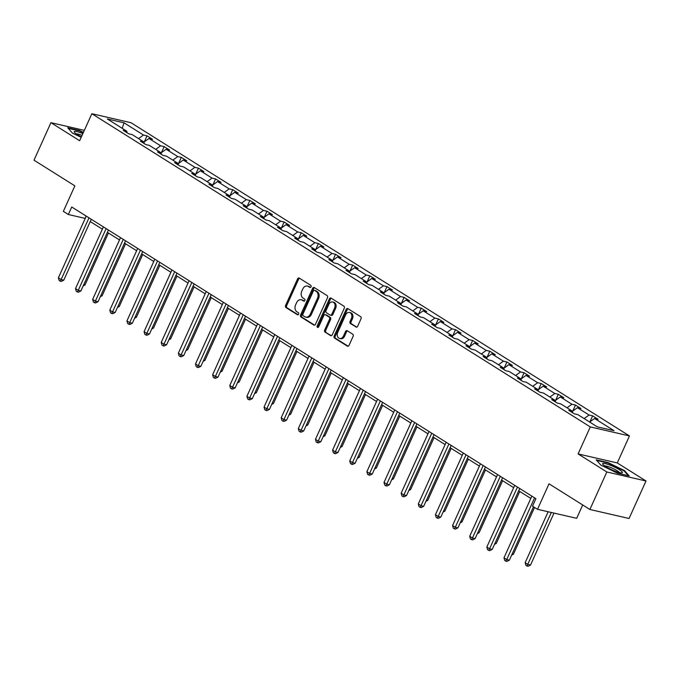 <?xml version="1.0" encoding="UTF-8"?>
<svg xmlns="http://www.w3.org/2000/svg" width="680" height="680" viewBox="0 0 680 680"><rect width="100%" height="100%" fill="white"/><g stroke="black" fill="none" stroke-linecap="round" stroke-linejoin="round"><path stroke-width="1.02" d="M311.049 286.832A1.147 0.867 -77 0 0 310.76 285.328L299.302 278.128A1.64 1.241 -77 0 0 297.56 278.927L285.591 305.43A1.64 1.241 -77 0 0 286.008 307.581L297.466 314.78A1.147 0.867 -77 0 0 298.392 312.724L296.913 311.788A5.244 3.978 -77 0 1 295.587 304.912L296.591 302.702A5.244 3.978 -77 0 1 301.214 299.761A5.244 3.978 -77 0 1 302.166 300.161L303.646 301.087A1.147 0.867 -77 0 0 304.58 299.03L303.093 298.095A5.244 3.978 -77 0 1 301.775 291.21L302.77 289.008A5.244 3.978 -77 0 1 307.394 286.067A5.244 3.978 -77 0 1 308.346 286.458L309.833 287.394A1.147 0.867 -77 0 0 311.049 286.832M84.346 130.364L50.932 122.672L34 160.182L74.868 185.861L63.35 211.361L68.349 214.506L85.212 218.416M646 480.989L617.27 462.935L578.102 453.925L606.832 471.971L646 480.989L629.068 518.491L589.891 509.481L549.024 483.803L537.506 509.303L576.683 518.313L582.709 504.968M606.832 471.971L589.891 509.481M355.921 327.037A1.64 1.241 -77 0 0 357.663 326.238L361.021 318.801A1.64 1.241 -77 0 0 360.613 316.65L347.888 308.661A1.64 1.241 -77 0 0 346.146 309.451L334.177 335.962A1.64 1.241 -77 0 0 334.585 338.113L347.31 346.103A1.64 1.241 -77 0 0 349.052 345.312L353.115 336.328A1.64 1.241 -77 0 0 352.699 334.177L347.25 330.752A1.64 1.241 -77 0 0 345.508 331.551L343.493 336.005A4.386 3.332 -77 0 1 339.635 338.462A4.386 3.332 -77 0 1 337.73 332.375L345.61 314.925A4.386 3.332 -77 0 1 349.477 312.469A4.386 3.332 -77 0 1 351.373 318.554L350.064 321.462A1.64 1.241 -77 0 0 350.48 323.612L356.541 327.173M537.506 509.303L532.508 506.166L535.899 498.661L71.74 207L68.349 214.506M578.102 453.925L590.291 426.921L91.859 113.721L131.028 122.731L629.467 435.931L590.291 426.921M50.932 122.672L79.662 140.726L91.859 113.721M327.488 297.729A1.64 1.241 -77 0 0 327.072 295.579L314.347 287.58A1.64 1.241 -77 0 0 312.604 288.379L300.637 314.882A1.64 1.241 -77 0 0 301.053 317.033L313.777 325.031A1.64 1.241 -77 0 0 315.52 324.232L327.488 297.729M331.118 298.12L343.842 306.119A1.64 1.241 -77 0 1 344.258 308.269L332.291 334.773A1.64 1.241 -77 0 1 330.548 335.572L325.1 332.146A1.64 1.241 -77 0 1 324.683 329.995L329.536 319.243A1.64 1.241 -77 0 0 329.128 317.093L325.516 314.823A1.64 1.241 -77 0 0 323.774 315.622L318.716 326.817A1.147 0.867 -77 0 1 317.203 325.865L329.375 298.92A1.64 1.241 -77 0 1 331.118 298.12M597.287 426.844L577.838 414.622L574.294 413.805L568.803 410.354L572.347 411.171L560.702 403.852L557.158 403.036L551.659 399.585L555.212 400.401L543.567 393.082L540.013 392.267L534.523 388.815L538.067 389.631L526.422 382.313L522.877 381.497L517.387 378.046L520.931 378.862L509.286 371.543L505.741 370.727L500.25 367.276L503.795 368.092L492.15 360.782L488.606 359.966L483.106 356.507L486.659 357.323L475.014 350.013L471.461 349.197L465.97 345.746L469.514 346.562L457.869 339.243L454.325 338.427L448.834 334.976L452.379 335.793L440.733 328.474L437.189 327.658L431.698 324.207L435.242 325.023L423.598 317.704L420.053 316.889L414.553 313.438L418.106 314.253L406.462 306.935L402.909 306.119L397.418 302.668L400.962 303.484L389.317 296.166L385.773 295.35L380.281 291.899L383.826 292.714L372.181 285.396L368.637 284.58L363.146 281.129L366.69 281.945L355.045 274.626L351.5 273.81L346.001 270.359L349.554 271.175L337.909 263.857L334.356 263.041L328.865 259.59L332.409 260.406L320.764 253.088L317.22 252.272L311.729 248.821L315.274 249.636L303.628 242.318L300.084 241.502L294.593 238.051L298.137 238.867L286.493 231.549L282.94 230.732L277.449 227.281L281.001 228.098L269.348 220.779L265.803 219.963L260.312 216.512L263.857 217.328L252.212 210.01L248.667 209.194L243.176 205.743L246.721 206.558L235.076 199.248L231.531 198.432L226.032 194.973L229.585 195.789L217.94 188.479L214.387 187.663L208.896 184.212L212.441 185.028L200.795 177.709L197.251 176.894L191.76 173.442L195.304 174.258L183.659 166.94L180.115 166.124L174.624 162.673L178.168 163.489L166.523 156.17L162.979 155.355L157.48 151.904L161.032 152.719L149.387 145.401L145.834 144.585L140.344 141.134L143.888 141.95L132.243 134.631L128.698 133.816L123.207 130.364L126.752 131.18L107.304 118.957L124.032 122.808L143.48 135.031L147.024 135.847L152.524 139.298L148.971 138.482L160.616 145.8L164.169 146.617L169.66 150.067L166.115 149.251L177.76 156.57L181.305 157.386L186.796 160.837L183.251 160.021L194.896 167.331L198.441 168.147L203.932 171.606L200.387 170.791L212.032 178.1L215.577 178.917L221.076 182.368L217.523 181.552L229.168 188.87L232.722 189.686L238.213 193.137L234.668 192.321L246.313 199.639L249.857 200.456L255.349 203.906L251.804 203.09L263.449 210.409L266.993 211.225L272.484 214.676L268.94 213.86L280.585 221.178L284.129 221.995L289.629 225.446L286.076 224.629L297.721 231.948L301.274 232.764L306.765 236.215L303.221 235.399L314.865 242.718L318.41 243.533L323.901 246.984L320.356 246.168L332.001 253.487L335.546 254.303L341.037 257.754L337.493 256.938L349.137 264.256L352.682 265.072L358.181 268.524L354.628 267.707L366.274 275.026L369.826 275.842L375.317 279.293L371.773 278.477L383.418 285.796L386.962 286.611L392.453 290.062L388.909 289.247L400.554 296.565L404.099 297.381L409.589 300.832L406.045 300.016L417.69 307.334L421.234 308.15L426.734 311.601L423.181 310.786L434.834 318.096L438.379 318.911L443.87 322.371L440.325 321.555L451.971 328.865L455.515 329.681L461.006 333.132L457.462 332.316L469.106 339.635L472.651 340.45L478.15 343.901L474.598 343.085L486.242 350.404L489.796 351.22L495.287 354.671L491.742 353.855L503.387 361.173L506.931 361.99L512.423 365.44L508.878 364.625L520.523 371.943L524.067 372.759L529.558 376.21L526.014 375.394L537.659 382.712L541.203 383.528L546.703 386.979L543.15 386.163L554.795 393.482L558.348 394.298L563.839 397.749L560.294 396.933L571.939 404.251L575.484 405.067L580.975 408.519L577.431 407.702L589.075 415.021L592.62 415.837L598.111 419.288L594.567 418.472L614.014 430.686L597.287 426.844M584.145 418.582L589.075 415.021M572.39 411.349L577.431 407.702M572.704 412.811L572.347 411.171M567.01 407.813L571.939 404.251M555.245 400.579L560.294 396.933M555.568 402.041L555.212 400.401M549.873 397.052L554.795 393.482M538.11 389.819L543.15 386.163M538.433 391.272L538.067 389.631M532.729 386.282L537.659 382.712M520.973 379.049L526.014 375.394M521.288 380.502L520.931 378.862M515.593 375.513L520.523 371.943M503.837 368.279L508.878 364.625M504.152 369.733L503.795 368.092M498.457 364.743L503.387 361.173M486.693 357.51L491.742 353.855M487.016 358.964L486.659 357.323M481.321 353.974L486.242 350.404M469.557 346.74L474.598 343.085M469.88 348.194L469.514 346.562M464.177 343.204L469.106 339.635M452.421 335.971L457.462 332.316M452.736 337.425L452.379 335.793M447.04 332.435L451.971 328.865M435.285 325.201L440.325 321.555M435.6 326.655L435.242 325.023M429.904 321.666L434.834 318.096M418.14 314.432L423.181 310.786M418.464 315.885L418.106 314.253M412.769 310.896L417.69 307.334M401.004 303.662L406.045 300.016M401.319 305.116L400.962 303.484M395.624 300.126L400.554 296.565M383.868 292.893L388.909 289.247M384.183 294.355L383.826 292.714M378.488 289.357L383.418 285.796M366.724 282.124L371.773 278.477M367.047 283.585L366.69 281.945M361.352 278.587L366.274 275.026M349.588 271.354L354.628 267.707M349.911 272.816L349.554 271.175M344.216 267.818L349.137 264.256M332.452 260.584L337.493 256.938M332.767 262.047L332.409 260.406M327.072 257.048L332.001 253.487M315.316 249.815L320.356 246.168M315.63 251.277L315.274 249.636M309.935 246.287L314.865 242.718M298.172 239.054L303.221 235.399M298.495 240.507L298.137 238.867M292.8 235.518L297.721 231.948M281.036 228.284L286.076 224.629M281.358 229.738L281.001 228.098M275.663 224.749L280.585 221.178M263.899 217.515L268.94 213.86M264.214 218.969L263.857 217.328M258.519 213.979L263.449 210.409M246.763 206.745L251.804 203.09M247.078 208.199L246.721 206.558M241.383 203.209L246.313 199.639M229.619 195.976L234.668 192.321M229.942 197.429L229.585 195.789M224.247 192.44L229.168 188.87M212.483 185.206L217.523 181.552M212.806 186.66L212.441 185.028M207.102 181.67L212.032 178.1M195.347 174.437L200.387 170.791M195.661 175.891L195.304 174.258M189.966 170.901L194.896 167.331M178.211 163.668L183.251 160.021M178.525 165.121L178.168 163.489M172.831 160.131L177.76 156.57M161.066 152.898L166.115 149.251M161.389 154.351L161.032 152.719M155.694 149.362L160.616 145.8M143.93 142.129L148.971 138.482M144.254 143.582L143.888 141.95M138.55 138.593L143.48 135.031M124.032 122.808L122.23 128.333M617.27 462.935L629.467 435.931M90.236 221.57L102.349 229.185M107.372 232.339L119.484 239.955M124.508 243.108L136.629 250.725M141.653 253.878L153.765 261.494M158.788 264.648L170.901 272.264M175.924 275.417L188.045 283.033M193.06 286.186L205.181 293.802M210.205 296.956L222.317 304.572M227.341 307.725L239.453 315.333M244.477 318.495L256.598 326.102M261.613 329.264L273.734 336.872M278.757 340.034L290.87 347.642M295.894 350.803L308.006 358.411M313.029 361.565L325.15 369.18M330.166 372.334L342.286 379.95M347.31 383.103L359.423 390.719M364.446 393.873L376.558 401.489M381.582 404.642L393.703 412.258M398.726 415.412L410.839 423.028M415.863 426.181L427.975 433.798M432.999 436.951L445.111 444.567M450.135 447.721L462.256 455.337M467.279 458.49L479.392 466.098M484.415 469.26L496.527 476.867M501.551 480.029L513.672 487.637M518.687 490.798L530.808 498.406M86.165 216.07L85.127 218.365M127.109 132.821L126.752 131.18M589.637 422.034L594.567 418.472M144.313 141.856L147.024 135.847M161.449 152.618L164.169 146.617M178.594 163.387L181.305 157.386M195.73 174.156L198.441 168.147M212.865 184.926L215.577 178.917M230.001 195.695L232.722 189.686M247.146 206.465L249.857 200.456M264.282 217.234L266.993 211.225M281.418 228.004L284.129 221.995M298.562 238.774L301.274 232.764M315.699 249.543L318.41 243.533M332.834 260.312L335.546 254.303M349.971 271.082L352.682 265.072M367.115 281.851L369.826 275.842M384.251 292.621L386.962 286.611M401.387 303.382L404.099 297.381M418.523 314.151L421.234 308.15M435.667 324.921L438.379 318.911M452.804 335.69L455.515 329.681M469.94 346.46L472.651 340.45M487.075 357.229L489.796 351.22M504.22 367.999L506.931 361.99M521.356 378.769L524.067 372.759M538.492 389.538L541.203 383.528M555.628 400.308L558.348 394.298M572.773 411.077L575.484 405.067M589.909 421.846L592.62 415.837M83.428 132.387L79.552 130.5L67.753 127.789L72.454 133.093L81.192 137.343M607.979 462.544L596.182 459.833L600.882 465.137L617.389 473.152L629.178 475.873L624.478 470.568L607.979 462.544L607.792 462.961M310.53 287.411L309.409 286.705A5.244 3.978 -77 0 0 308.457 286.305L307.394 286.067M301.214 299.761L302.277 299.999A5.244 3.978 -77 0 1 303.229 300.399L304.351 301.104M299.54 278.281A1.64 1.241 -77 0 0 298.622 279.174L286.654 305.677A1.64 1.241 -77 0 0 287.07 307.827L298.163 314.806M314.576 287.733A1.64 1.241 -77 0 0 313.667 288.626L301.699 315.129A1.64 1.241 -77 0 0 302.107 317.279L314.602 325.133M314.602 290.394A1.147 0.867 -77 0 0 313.387 290.947L302.88 314.211A1.147 0.867 -77 0 0 303.17 315.724L304.733 316.701A5.244 3.978 -77 0 0 305.685 317.101A5.244 3.978 -77 0 0 310.31 314.16L317.492 298.256A5.244 3.978 -77 0 0 316.166 291.372L314.602 290.394L315.664 290.632A1.147 0.867 -77 0 0 315.231 290.538M305.685 317.101L306.74 317.348A5.244 3.978 -77 0 0 311.372 314.398L310.31 314.16M315.664 290.632L317.228 291.618A5.244 3.978 -77 0 1 318.546 298.495L311.372 314.398M331.373 335.665L325.1 332.146M325.95 314.925A1.64 1.241 -77 0 1 326.57 315.07L330.183 317.339A1.64 1.241 -77 0 1 330.599 319.49L325.745 330.242A1.64 1.241 -77 0 0 326.153 332.392M331.347 298.265A1.64 1.241 -77 0 0 330.429 299.157L318.265 326.111A1.147 0.867 -77 0 0 318.291 327.335M334.577 308.091A4.386 3.332 -77 0 0 332.673 302.005A4.386 3.332 -77 0 0 328.805 304.47L326.026 310.615A1.64 1.241 -77 0 0 326.442 312.766L330.055 315.036A1.64 1.241 -77 0 0 331.798 314.236L334.577 308.091L335.631 308.337A4.386 3.332 -77 0 0 333.736 302.251L332.673 302.005M331.118 315.282A1.64 1.241 -77 0 0 332.86 314.483L331.798 314.236M335.631 308.337L332.86 314.483M349.477 312.469L350.531 312.715A4.386 3.332 -77 0 1 352.435 318.801L351.126 321.708A1.64 1.241 -77 0 0 351.534 323.858L356.753 327.131M339.635 338.462L340.688 338.708A4.386 3.332 -77 0 0 344.556 336.251L343.493 336.005M347.48 330.897A1.64 1.241 -77 0 0 346.57 331.798L344.556 336.251M348.118 308.805A1.64 1.241 -77 0 0 347.2 309.697L335.231 336.2A1.64 1.241 -77 0 0 335.648 338.351L348.143 346.205M79.365 130.925L79.552 130.5M624.248 471.087L624.478 470.568M83.708 284.75L84.949 285.039L108.443 233.01M84.949 285.039L83.181 285.923M88.995 217.847L61.132 279.556L58.386 277.831L86.249 216.121M91.273 219.275L63.776 280.168L61.132 279.556L60.222 281.172L59.126 280.483L58.386 277.831M63.776 280.168L61.276 281.418L60.222 281.172M100.844 295.519L102.093 295.808L125.579 243.78M102.093 295.808L100.317 296.692M117.989 306.289L119.23 306.578L142.715 254.55M119.23 306.578L117.453 307.462M106.131 228.616L78.268 290.326L75.522 288.6L103.385 226.891M108.409 230.044L80.92 290.938L78.268 290.326L77.359 291.941L76.262 291.252L75.522 288.6M80.92 290.938L78.421 292.188L77.359 291.941M123.267 239.385L95.412 301.096L92.659 299.37L120.521 237.66M125.545 240.814L98.056 301.707L95.412 301.096L94.495 302.71L93.398 302.022L92.659 299.37M98.056 301.707L95.557 302.957L94.495 302.71M82.875 133.612A10.854 1.802 24.3 0 0 81.371 133.017A10.854 1.802 24.3 0 0 74.443 132.319A10.854 1.802 24.3 0 0 81.422 136.833M82.076 135.388A8.211 1.369 24.3 0 0 81.422 135.133A8.211 1.369 24.3 0 0 76.296 133.909M68.272 128.375L79.56 130.968L83.257 132.77M609.807 465.06A10.854 1.802 24.3 0 0 602.871 464.363A10.854 1.802 24.3 0 0 615.289 471.248A10.854 1.802 24.3 0 0 621.784 472.897A10.854 1.802 24.3 0 0 619.871 470.016A10.854 1.802 24.3 0 0 609.807 465.06M619.369 472.558A8.211 1.369 24.3 0 0 609.85 467.177A8.211 1.369 24.3 0 0 604.724 465.953M596.7 460.411L607.988 463.012L623.976 470.781L628.312 475.668M135.124 317.058L136.365 317.348L159.859 265.319M136.365 317.348L134.597 318.231M140.411 250.155L112.548 311.865L109.803 310.139L137.666 248.429M142.69 251.583L115.192 312.469L112.548 311.865L111.639 313.48L110.534 312.791L109.803 310.139M115.192 312.469L112.693 313.718L111.639 313.48M152.26 327.828L153.501 328.108L176.995 276.089M153.501 328.108L151.733 329.001M157.547 260.925L129.684 322.635L126.939 320.909L154.802 259.199M159.826 262.352L132.328 323.238L129.684 322.635L128.775 324.25L127.678 323.561L126.939 320.909M132.328 323.238L129.829 324.488L128.775 324.25M169.396 338.598L170.646 338.878L194.131 286.858M170.646 338.878L168.869 339.771M174.683 271.694L146.82 333.404L144.075 331.678L171.938 269.969M176.962 273.122L149.472 334.007L146.82 333.404L145.911 335.019L144.815 334.322L144.075 331.678M149.472 334.007L146.974 335.257L145.911 335.019M186.541 349.367L187.782 349.648L211.268 297.627M187.782 349.648L186.006 350.54M191.828 282.464L163.965 344.173L161.211 342.448L189.074 280.738M194.097 283.892L166.608 344.777L163.965 344.173L163.047 345.788L161.951 345.091L161.211 342.448M166.608 344.777L164.109 346.026L163.047 345.788M203.677 360.137L204.918 360.417L228.412 308.397M204.918 360.417L203.15 361.309M208.964 293.233L181.101 354.943L178.356 353.209L206.219 291.507M211.242 294.661L183.744 355.546L181.101 354.943L180.191 356.558L179.087 355.861L178.356 353.209M183.744 355.546L181.245 356.796L180.191 356.558M220.813 370.906L222.062 371.186L245.548 319.166M222.062 371.186L220.286 372.079M226.1 304.002L198.237 365.704L195.492 363.978L223.354 302.277M228.378 305.43L200.881 366.316L198.237 365.704L197.327 367.319L196.231 366.63L195.492 363.978M200.881 366.316L198.39 367.565L197.327 367.319M237.949 381.667L239.199 381.956L262.684 329.936M239.199 381.956L237.422 382.84M255.094 392.436L256.334 392.725L279.828 340.705M256.334 392.725L254.558 393.609M272.229 403.206L273.471 403.495L296.964 351.475M273.471 403.495L271.702 404.379M289.365 413.975L290.615 414.264L314.1 362.236M290.615 414.264L288.839 415.149M306.51 424.745L307.751 425.034L331.236 373.005M307.751 425.034L305.975 425.918M323.646 435.514L324.887 435.804L348.381 383.775M324.887 435.804L323.111 436.688M340.782 446.284L342.023 446.573L365.517 394.545M342.023 446.573L340.255 447.457M357.918 457.054L359.168 457.342L382.653 405.314M359.168 457.342L357.391 458.226M375.062 467.823L376.303 468.112L399.789 416.083M376.303 468.112L374.527 468.996M392.199 478.592L393.44 478.881L416.933 426.853M393.44 478.881L391.671 479.765M243.236 314.764L215.373 376.474L212.627 374.748L240.49 313.038M245.514 316.2L218.025 377.085L215.373 376.474L214.464 378.089L213.367 377.4L212.627 374.748M218.025 377.085L215.526 378.335L214.464 378.089M260.38 325.533L232.518 387.243L229.772 385.517L257.626 323.808M262.65 326.969L235.161 387.855L232.518 387.243L231.608 388.858L230.503 388.17L229.772 385.517M235.161 387.855L232.662 389.104L231.608 388.858M277.517 336.302L249.653 398.012L246.908 396.287L274.771 334.577M279.795 337.739L252.297 398.625L249.653 398.012L248.744 399.627L247.648 398.939L246.908 396.287M252.297 398.625L249.798 399.874L248.744 399.627M294.652 347.072L266.789 408.782L264.044 407.056L291.907 345.346M296.93 348.508L269.442 409.394L266.789 408.782L265.88 410.397L264.784 409.708L264.044 407.056M269.442 409.394L266.942 410.644L265.88 410.397M311.788 357.841L283.925 419.551L281.18 417.826L309.043 356.116M314.067 359.269L286.577 420.163L283.925 419.551L283.016 421.166L281.92 420.478L281.18 417.826M286.577 420.163L284.078 421.413L283.016 421.166M328.933 368.611L301.07 430.321L298.325 428.596L326.188 366.885M331.202 370.039L303.714 430.933L301.07 430.321L300.161 431.936L299.055 431.248L298.325 428.596M303.714 430.933L301.214 432.183L300.161 431.936M346.069 379.38L318.206 441.09L315.46 439.365L343.324 377.655M348.347 380.808L320.85 441.702L318.206 441.09L317.297 442.706L316.2 442.017L315.46 439.365M320.85 441.702L318.35 442.952L317.297 442.706M363.205 390.15L335.342 451.86L332.596 450.135L360.459 388.425M365.483 391.578L337.994 452.472L335.342 451.86L334.433 453.475L333.336 452.787L332.596 450.135M337.994 452.472L335.495 453.721L334.433 453.475M380.341 400.92L352.478 462.629L349.732 460.904L377.596 399.194M382.619 402.348L355.13 463.233L352.478 462.629L351.569 464.244L350.472 463.556L349.732 460.904M355.13 463.233L352.631 464.491L351.569 464.244M397.486 411.689L369.623 473.399L366.877 471.673L394.74 409.964M399.755 413.117L372.266 474.002L369.623 473.399L368.713 475.014L367.608 474.325L366.877 471.673M372.266 474.002L369.767 475.252L368.713 475.014M409.334 489.362L410.575 489.642L434.07 437.623M410.575 489.642L408.808 490.535M414.622 422.458L386.758 484.168L384.013 482.443L411.876 420.733M416.899 423.887L389.402 484.772L386.758 484.168L385.849 485.784L384.752 485.095L384.013 482.443M389.402 484.772L386.903 486.021L385.849 485.784M426.471 500.131L427.72 500.412L451.206 448.392M427.72 500.412L425.944 501.304M431.757 433.228L403.894 494.938L401.149 493.212L429.012 431.502M434.036 434.656L406.546 495.541L403.894 494.938L402.985 496.553L401.888 495.856L401.149 493.212M406.546 495.541L404.048 496.791L402.985 496.553M443.615 510.901L444.856 511.181L468.341 459.162M444.856 511.181L443.079 512.074M448.894 443.998L421.039 505.708L418.285 503.982L446.148 442.272M451.171 445.425L423.683 506.311L421.039 505.708L420.121 507.322L419.024 506.625L418.285 503.982M423.683 506.311L421.183 507.56L420.121 507.322M460.751 521.67L461.992 521.951L485.486 469.931M461.992 521.951L460.224 522.843M466.038 454.767L438.175 516.468L435.429 514.743L463.292 453.041M468.316 456.195L440.818 517.081L438.175 516.468L437.265 518.092L436.16 517.395L435.429 514.743M440.818 517.081L438.319 518.33L437.265 518.092M477.887 532.44L479.128 532.721L502.622 480.7M479.128 532.721L477.36 533.613M483.174 465.537L455.311 527.238L452.565 525.512L480.429 463.802M485.452 466.964L457.954 527.85L455.311 527.238L454.401 528.853L453.305 528.164L452.565 525.512M457.954 527.85L455.456 529.1L454.401 528.853M495.023 543.201L496.272 543.49L519.758 491.47M496.272 543.49L494.496 544.374M500.31 476.298L472.447 538.008L469.702 536.282L497.565 474.572M502.588 477.734L475.099 538.619L472.447 538.008L471.537 539.623L470.441 538.934L469.702 536.282M475.099 538.619L472.6 539.869L471.537 539.623M512.167 553.971L513.409 554.26L534.548 507.442M513.409 554.26L511.632 555.144M517.454 487.067L489.591 548.777L486.837 547.052L514.7 485.341M519.724 488.504L492.235 549.389L489.591 548.777L488.673 550.392L487.577 549.703L486.837 547.052M492.235 549.389L489.736 550.638L488.673 550.392M548.156 511.751L525.156 562.692L527.901 564.417L530.544 565.029L553.996 513.094M530.544 565.029L528.045 566.279L526.991 566.032L551.344 512.49M526.991 566.032L525.887 565.343L525.156 562.692M534.59 497.837L506.727 559.546L503.982 557.821L531.845 496.111M533.477 506.77L509.371 560.159L506.727 559.546L505.818 561.162L504.713 560.473L503.982 557.821M509.371 560.159L506.872 561.408L505.818 561.162M309.409 286.705L308.346 286.458M304.079 301.189L303.646 301.087M303.229 300.399L302.166 300.161M297.899 314.882L297.466 314.78M287.07 307.827L286.008 307.581M286.654 305.677L285.591 305.43M298.622 279.174L297.56 278.927M310.267 287.495L309.833 287.394M314.398 325.176L313.777 325.031M302.107 317.279L301.053 317.033M301.699 315.129L300.637 314.882M313.667 288.626L312.604 288.379M318.546 298.495L317.492 298.256M317.228 291.618L316.166 291.372M331.16 335.707L330.548 335.572M325.745 330.242L324.683 329.995M330.599 319.49L329.536 319.243M330.183 317.339L329.128 317.093M326.57 315.07L325.516 314.823M318.265 326.111L317.203 325.865M330.429 299.157L329.375 298.92M351.534 323.858L350.48 323.612M351.126 321.708L350.064 321.462M352.435 318.801L351.373 318.554M346.57 331.798L345.508 331.551M347.93 346.248L347.31 346.103M335.648 338.351L334.585 338.113M335.231 336.2L334.177 335.962M347.2 309.697L346.146 309.451M315.452 290.547L314.398 290.3M326.273 314.942L325.219 314.704M331.415 315.401L330.352 315.154"/></g></svg>
